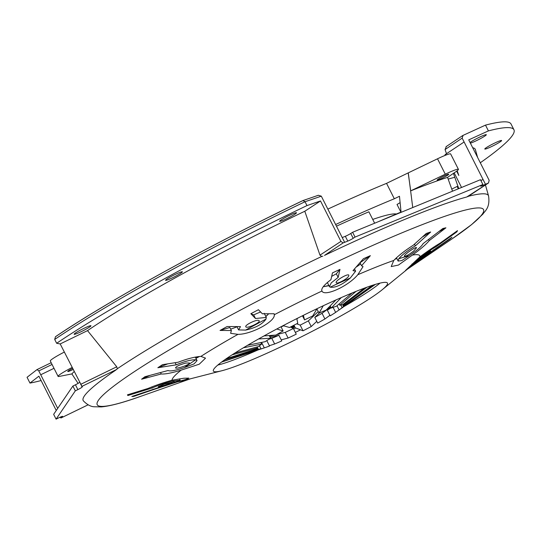 <?xml version="1.0" encoding="UTF-8"?>
<svg xmlns="http://www.w3.org/2000/svg" width="541" height="541" viewBox="0 0 541 541"><rect width="100%" height="100%" fill="white"/><g stroke="black" fill="none" stroke-linecap="round" stroke-linejoin="round"><path stroke-width="0.81" d="M294.554 326.365A137.177 12.889 -26.8 0 1 291.856 327.711M292.268 326.088L290.564 327.041M292.309 326.169L294.027 325.324M294.345 325.952A144.116 13.545 -26.8 0 1 291.349 327.454M294.426 326.108L291.64 327.603M221.979 370.713A97.522 9.163 -26.8 0 1 213.37 371.031A97.522 9.163 -26.8 0 1 296.285 318.879A97.522 9.163 -26.8 0 1 387.457 283.092A97.522 9.163 -26.8 0 1 382.095 289.834A97.522 9.163 -26.8 0 1 381.763 290.104A97.522 9.163 -26.8 0 1 304.083 335.474A97.522 9.163 -26.8 0 1 221.979 370.713L184.42 380.343A138.692 13.031 -26.8 0 1 178.036 381.662L186.05 379.39L188.802 378.118L183.879 378.227L172.038 380.195C162.746 382.866 154.767 385.618 148.085 388.445L127.46 394.829A184.948 17.38 -26.8 0 0 127.906 395.518L132.41 393.293M153.015 389.162L153.272 389.676L178.036 381.662M153.272 389.676L133.81 396.37A184.948 17.38 -26.8 0 1 131.835 396.472L175.703 381.865A138.692 13.031 -26.8 0 1 172.336 381.04L180.139 380.188L175.703 381.865M151.757 386.943L152.271 387.958C157.255 385.652 163.943 383.346 172.336 381.04M152.271 387.958L127.906 395.518M172.038 380.195A138.692 13.031 -26.8 0 1 181.147 370.139L199.277 364.188L205.519 358.149L200.921 356.391C195.064 356.756 187.443 358.703 178.07 362.24L162.503 364.675A184.948 17.38 -26.8 0 0 157.844 367.738L167.805 363.843M160.508 372.546L161.225 373.973C165.046 374.298 171.686 373.02 181.147 370.139M161.225 373.973L141.593 379.214A184.948 17.38 -26.8 0 1 144.92 376.725L168.082 370.517C170.084 371.518 175.588 370.511 184.596 367.501A138.692 13.031 -26.8 0 1 195.707 359.779L197.052 360.604L194.077 363.897L184.596 367.501M175.142 362.693L176.224 364.837C184.724 361.32 191.223 359.63 195.707 359.779M176.224 364.837L157.844 367.738M200.921 356.391A138.692 13.031 -26.8 0 1 237.986 334.345C251.295 334.466 275.491 321.401 274.28 314.74L274.125 313.719L262.371 313.787L258.429 309.716A184.948 17.38 -26.8 0 0 250.848 313.712L253.688 314.93A15.168 1.427 -26.8 0 1 260.661 312.022M231.386 330.537L220.045 330.443L229.844 327.488L231.386 330.537L230.622 333.33L237.986 334.345M220.045 330.443A184.948 17.38 -26.8 0 1 227.125 326.527L240.495 326.615L238.601 329.909L236.931 326.595M245.607 330.098A138.692 13.031 -26.8 0 1 265.996 319.089C262.405 324.221 255.609 327.893 245.607 330.098L238.601 329.909M253.688 314.93L255.494 318.507L266.294 317.439L265.996 319.089M255.494 318.507L250.848 313.712M274.28 314.74A138.692 13.031 -26.8 0 1 321.956 291.024C324.397 297.07 348.282 286.216 357.79 274.74L363.038 266.639L361.557 265.766L370.362 255.663A184.948 17.38 -26.8 0 0 363.403 258.726L352.989 270.642L355.62 271.169L350.304 278.013C342 284.918 335.285 287.961 330.179 287.156L329.415 286.588L331.268 282.842L338.159 277.391L339.978 269.371A184.948 17.38 -26.8 0 0 332.465 272.88L330.93 279.697C323.89 285.033 320.901 288.806 321.956 291.024L321.854 290.848M330.179 287.156A138.692 13.031 -26.8 0 1 350.304 278.013M357.79 274.74A138.692 13.031 -26.8 0 1 393.774 260.451L391.204 266.585L398.453 265.063L412.377 255.109C420.519 249.225 426.132 244.404 429.209 240.637L445.926 227.808A184.948 17.38 -26.8 0 0 442.849 228.505L423.089 243.639C421.642 246.365 417.016 250.402 409.192 255.771L401.794 260.586L398.129 261.073L398.744 258.774C402.261 254.655 407.799 250.355 415.36 245.878L430.683 232.001A184.948 17.38 -26.8 0 0 426.247 233.462L413.27 245.235C404.986 250.497 398.48 255.568 393.774 260.451M398.744 258.774A138.692 13.031 -26.8 0 1 409.192 255.771M412.377 255.109A138.692 13.031 -26.8 0 1 419.823 256.928L405.5 270.473L412.492 265.029L449.76 239.19A184.948 17.38 -26.8 0 0 451.999 237.195L412.337 264.779L411.951 264.015M419.221 258.226A138.692 13.031 -26.8 0 1 415.103 262.77C410.497 266.368 411.87 264.853 419.221 258.226C426.484 252.748 432.076 248.941 435.985 246.811L456.787 231.9A184.948 17.38 -26.8 0 0 457.51 230.628L439.887 243.288C434.464 246.48 427.775 251.031 419.823 256.928M412.492 265.029A138.692 13.031 -26.8 0 1 412.134 265.32L382.095 289.834M258.666 320.414C256.163 319.406 244.471 325.195 245.817 326.757C246.385 329.043 260.674 322.686 259.166 320.745L258.666 320.414M185.84 363.052C179.788 364.715 176.346 366.311 175.514 367.839C175.818 369.476 190.621 364.431 189.451 362.984L185.84 363.052M164.248 384.144L158.229 386.68C158.168 387.43 173.039 382.643 172.336 382.162L164.248 384.144M423.339 256.765L430.616 251.105C430.704 250.334 418.031 259.477 418.585 259.727L423.339 256.765M413.682 251.038L416.584 247.737C416.205 246.135 403.37 255.034 404.472 256.204C405.878 256.434 408.949 254.71 413.682 251.038M348.647 276.174L348.864 275.234C348.255 273.022 334.764 280.907 336.238 282.666C336.678 284.586 347.187 279.041 348.647 276.174M296.894 318.98L297.908 318.122M281.09 326.92L283.653 325.824M292.64 328.116L294.845 326.94M331.667 276.417A15.168 1.427 -26.8 0 1 336.346 273.814L339.978 269.371M336.346 273.814L338.159 277.391M356.059 267.132A23.838 2.238 153.2 0 0 360.577 263.825M361.557 265.766L360.022 262.723L370.362 255.663M328.948 285.662L323.944 286.642L328.84 285.459M394.612 259.579L396.763 258.368M395.119 259.071L396.702 258.24M428.594 239.426L429.209 240.637M422.325 237.026L430.683 232.001M414.487 244.14L415.36 245.878M438.704 231.683L445.926 227.808M433.49 249.8L433.679 250.165M453.311 233.644L456.787 231.9M435.552 245.952L435.985 246.811M447.725 240.109L449.76 239.19M482.349 185.671A4.335 0.406 153.2 0 1 480.712 186.138A4.335 0.406 153.2 0 1 481.416 185.495L482.897 184.515L355.038 237.086L353.185 238.304A4.335 0.406 153.2 0 1 347.768 241.103L343.109 242.916L324.499 255.413A227.044 21.336 -26.8 0 1 466.443 197.073A227.044 21.336 -26.8 0 1 466.748 196.992L488.246 183.101L482.349 185.671L482.051 185.076M322.835 256.211L321.712 256.448L319.974 255.142L304.799 211.254A236.214 22.195 -26.8 0 0 87.527 330.625L60.2 343.941L56.649 343.278A279.555 26.272 -26.8 0 1 306.977 205.58L305.029 201.732L302.967 200.562L318.338 195.274L321.307 196.167L305.029 201.732A279.555 26.272 -26.8 0 0 54.702 339.43L56.649 343.278M190.493 378.788L139.375 396.803C123.057 402.653 110.391 406.02 101.37 406.913L94.1 406.758C90.726 406.622 87.162 404.675 83.409 400.908A227.044 21.336 -26.8 0 1 115.49 370.294A227.044 21.336 -26.8 0 1 115.855 370.044L117.329 368.719L116.741 366.784L87.527 330.625M293.966 325.202L295.305 327.846L303.041 330.794L300.174 325.121L296.698 323.802M295.656 327.981L293.648 329.023M133.81 396.37L136.731 394.788M198.114 356.641L195.835 358.203M195.937 358.406L199.473 356.485M141.593 379.214L149.985 375.366M230.649 329.07A23.838 2.238 153.2 0 0 237.026 326.784M265.834 316.526L268.187 314.375L265.766 316.39M330.186 305.895L331.268 308.039A48.433 4.551 -26.8 0 1 336.488 306.186L352.069 292.999M331.139 307.782A48.433 4.551 -26.8 0 1 327.325 310.169L330.984 307.477M319.393 312.962L314.788 317.405A48.433 4.551 -26.8 0 0 322.051 313.307L330.72 306.95M300.174 325.121A48.433 4.551 -26.8 0 0 308.37 320.874L318.25 311.575M276.701 334.602L285.242 332.384A48.433 4.551 -26.8 0 0 293.384 328.502L290.503 327.014M274.503 335.177L269.702 336.421M268.945 339.241L271.785 338.314A48.433 4.551 -26.8 0 0 278.899 335.264L270.23 337.462M339.133 303.954L339.782 305.239L356.059 291.369M342.669 304.671L343.4 306.125L372.33 285.344M340.823 305.016L342.101 307.552L373.493 284.972M327.325 310.169L330.193 315.843A48.433 4.551 -26.8 0 0 335.636 312.387L339.119 309.925M322.051 313.307L324.911 318.98L329.922 315.308M293.384 328.502L296.252 334.169A48.433 4.551 -26.8 0 1 288.103 338.051L281.219 339.843M271.785 338.314L274.652 343.981L269.371 345.706M266.794 340.607L269.526 346.017A48.433 4.551 -26.8 0 1 265.022 347.633A48.433 4.551 -26.8 0 1 264.306 347.87L221.668 362.003M257.144 346.93L258.314 349.243L224.833 359.711M257.124 348.729L226.273 358.71M260.884 342.554L261.668 344.103L243.389 347.795M199.095 356.722L198.249 356.898M269.262 335.548L270.608 338.213A48.433 4.551 -26.8 0 0 265.164 341.669L247.595 345.293M281.009 326.757L283.139 330.977L276.809 328.982M296.82 318.608L297.76 323.261A48.433 4.551 -26.8 0 0 289.563 327.508L283.099 325.662M302.473 315.782L304.549 319.887A48.433 4.551 -26.8 0 1 312.691 316.005L317.067 308.681M316.911 308.931L319.034 313.124L323.261 305.753M319.034 313.124A48.433 4.551 -26.8 0 1 326.142 310.074L335.947 299.944M380.012 283.126A97.522 9.163 -26.8 0 1 379.092 283.89A97.522 9.163 -26.8 0 1 378.761 284.16A97.522 9.163 -26.8 0 1 344.056 306.483M300.498 329.827A97.522 9.163 -26.8 0 1 295.352 332.397M257.861 350.013A97.522 9.163 -26.8 0 1 218.983 364.769A97.522 9.163 -26.8 0 1 217.813 365.06M304.549 319.887L303.373 315.335M339.782 305.239A48.433 4.551 -26.8 0 1 342.487 304.813L364.391 288.143M331.268 308.039L341.243 297.611M342.101 307.552A48.433 4.551 -26.8 0 1 339.133 309.952L375.407 284.377M343.156 304.306L343.549 305.077L366.926 287.21M343.549 305.077A48.433 4.551 -26.8 0 1 343.63 305.192A48.433 4.551 -26.8 0 1 343.4 306.125M472.699 147.727A236.214 22.195 -26.8 0 1 475.411 149.681L477.629 157.492M116.903 369.334L81.941 386.369L82.435 386.463L82.083 387.092A4.335 0.406 153.2 0 1 77.877 389.608L75.321 390.852L56.081 419.147L59.172 417.645A4.335 0.406 153.2 0 1 62.594 416.367A4.335 0.406 153.2 0 1 62.573 416.448L61.025 417.963L59.808 417.341M324.911 318.98A48.433 4.551 -26.8 0 1 317.655 323.078L314.788 317.405M308.37 320.874L311.237 326.548L316.776 321.334M311.237 326.548A48.433 4.551 -26.8 0 1 303.041 330.794M278.899 335.264L281.766 340.931A48.433 4.551 -26.8 0 1 274.652 343.981M257.252 348.979A48.433 4.551 -26.8 0 1 257.164 348.864A48.433 4.551 -26.8 0 1 257.394 347.931L232.055 354.849M259.491 345.8L261.012 348.817L221.993 361.767M261.012 348.817A48.433 4.551 -26.8 0 1 258.314 349.243M270.608 338.213L258.578 338.964M261.668 344.103A48.433 4.551 -26.8 0 0 258.693 346.504L234.835 353.07M283.139 330.977A48.433 4.551 -26.8 0 0 275.883 335.075L264.028 335.92M261.553 342.419L264.306 347.87M285.242 332.384L288.103 338.051M333.094 307.356L335.636 312.387M337.009 305.746L339.133 309.952M256.921 346.991L257.394 347.931M467.755 196.694L488.516 182.953L489.159 180.315L468.729 139.876L488.415 130.895A279.555 26.272 -26.8 0 1 513.95 129.766A279.555 26.272 -26.8 0 1 480.293 162.767M484.885 149.086A9.427 0.886 -26.8 0 1 484.79 149.025A9.427 0.886 -26.8 0 1 492.804 143.987A9.427 0.886 -26.8 0 1 501.615 140.525A9.427 0.886 -26.8 0 1 494.061 145.333A9.427 0.886 -26.8 0 1 484.885 149.086M470.061 142.513A9.427 0.886 -26.8 0 1 479.272 137.292A9.427 0.886 -26.8 0 1 486.325 134.702A9.427 0.886 -26.8 0 1 480.05 138.841A9.427 0.886 -26.8 0 1 470.386 143.155M343.109 242.916L340.931 241.401L319.974 255.142M488.415 130.895L485.5 125.12L462.798 135.5L446.034 146.685M463.076 135.351L462.163 138.131L445.054 149.546L446.366 146.496M480.848 180.464L483.079 179.538L462.163 138.131M483.079 179.538L485.514 184.353M482.897 184.515L480.462 179.7L352.604 232.272L355.038 237.086M344.658 242.388L342.223 237.573L345.334 236.289A4.335 0.406 153.2 0 0 350.751 233.489L352.604 232.272M306.977 205.58L320.502 200.961L340.931 241.401M321.307 196.167L342.223 237.573M320.502 200.961L304.799 211.254M87.845 328.137A9.427 0.886 -26.8 0 1 79.101 332.641A9.427 0.886 -26.8 0 1 74.131 334.264A9.427 0.886 -26.8 0 1 82.144 329.219A9.427 0.886 -26.8 0 1 90.962 325.763A9.427 0.886 -26.8 0 1 87.845 328.137M293.384 215.135A9.427 0.886 -26.8 0 1 284.64 219.639A9.427 0.886 -26.8 0 1 279.67 221.262A9.427 0.886 -26.8 0 1 287.69 216.224A9.427 0.886 -26.8 0 1 296.502 212.762A9.427 0.886 -26.8 0 1 293.384 215.135M179.274 274.172A9.427 0.886 -26.8 0 1 170.523 278.676A9.427 0.886 -26.8 0 1 165.56 280.299A9.427 0.886 -26.8 0 1 173.573 275.261A9.427 0.886 -26.8 0 1 182.385 271.798A9.427 0.886 -26.8 0 1 179.274 274.172M60.2 343.941L81.941 386.369M75.321 390.852L72.893 386.037L75.442 384.793A4.335 0.406 153.2 0 0 79.601 382.345M56.081 419.147L53.654 414.332L72.893 386.037M62.127 417.125L61.816 416.502M54.005 368.306L40.731 374.757L38.783 370.91L37.011 369.598L51.179 362.707L37.18 369.517M37.011 369.598L27.05 377.3L29.971 383.075L38.911 376.164L56.25 410.504M40.731 374.757L57.704 408.367M41.116 380.539A279.555 26.272 -26.8 0 1 29.971 383.075M485.5 125.12A279.555 26.272 -26.8 0 1 511.029 123.984L513.95 129.766M446.514 153.718L445.054 149.546M464.11 141.985L445 154.719L445.304 155.314M454.176 172.87L461.547 187.477M458.829 175.446L457.186 170.773L458.829 175.446L456.665 171.166M452.729 158.067L452.506 157.438A234.963 22.08 -26.8 0 0 452.472 157.445L452.614 157.844M317.919 195.45L318.338 195.274M54.702 339.43L55.466 336.712C107.869 301.114 209.09 245.438 303.075 200.495M458.768 188.62L453.419 173.384M378.511 221.614A222.128 20.876 -26.8 0 1 401.057 212.079L399.481 196.275L394.328 198.763L386.545 183.358L408.178 172.904A234.963 22.08 -26.8 0 1 408.279 172.863L437.513 158.79L445.29 174.195L410.7 190.851L408.178 172.904M452.526 191.183L447.535 177.374M412.736 207.548L410.633 190.885A231.629 21.768 -26.8 0 1 447.515 177.394L455.907 171.693A17.339 1.63 153.2 0 0 458.43 169.347A17.339 1.63 153.2 0 0 445.29 174.195M78.107 383.373L71.872 373.919A231.629 21.768 -26.8 0 1 74.151 371.559M71.872 373.919L59.131 376.441A17.339 1.63 153.2 0 1 58.09 376.387A17.339 1.63 153.2 0 1 72.095 367.488M454.798 177.306A222.128 20.876 153.2 0 0 448.164 179.105M394.328 198.763A222.128 20.876 153.2 0 0 335.63 224.515M400.137 202.625L397.026 204.478L400.901 212.146M458.315 188.802L457.125 186.449L451.776 189.107M374.649 223.21L368.881 211.795A203.707 19.145 153.2 0 0 336.468 226.179M396.384 214.013A137.61 12.93 153.2 0 0 372.735 219.43M64.311 352.083A17.339 1.63 153.2 0 0 50.306 360.982L58.09 376.387M386.545 183.358A222.128 20.876 153.2 0 0 327.846 209.11M458.43 169.347L450.646 153.942A17.339 1.63 153.2 0 0 437.513 158.79M445.033 175.487A6.499 0.609 153.2 0 0 437.148 180.099A6.499 0.609 153.2 0 0 443.228 177.712A6.499 0.609 153.2 0 0 448.753 174.236A6.499 0.609 153.2 0 0 445.033 175.487M410.599 190.648L408.279 172.863M72.555 368.401A6.499 0.609 153.2 0 0 67.76 371.505A6.499 0.609 153.2 0 0 73.103 369.483M139.375 396.803A216.393 20.335 -26.8 0 1 260.701 299.491A216.393 20.335 -26.8 0 1 470.873 225.151A216.393 20.335 -26.8 0 1 452.12 238.824L471.549 224.643L482.876 214.148C484.905 210.922 490.322 207.744 488.55 195.903L485.446 184.988M468.384 196.282A227.098 21.342 -26.8 0 1 488.55 195.903M117.329 368.719A227.098 21.342 -26.8 0 1 321.712 256.448M61.106 417.916L88.129 404.803M353.185 238.304L350.751 233.489M347.768 241.103L345.334 236.289M116.741 366.784L80.629 384.38M82.083 387.092L81.4 385.733M77.877 389.608L75.442 384.793M52.064 364.458L38.783 370.91M55.77 336.536A277.391 26.069 -26.8 0 1 302.967 200.562M407.278 269.283L452.12 238.824M355.62 271.169L354.483 268.931M329.415 286.588L327.366 282.53M398.129 261.073L396.472 257.786M180.139 380.188L179.463 378.849M197.052 360.604L195.281 357.107M266.294 317.439L264.211 313.307M265.022 347.633L221.553 362.091M61.025 417.963L88.142 404.81"/></g></svg>
